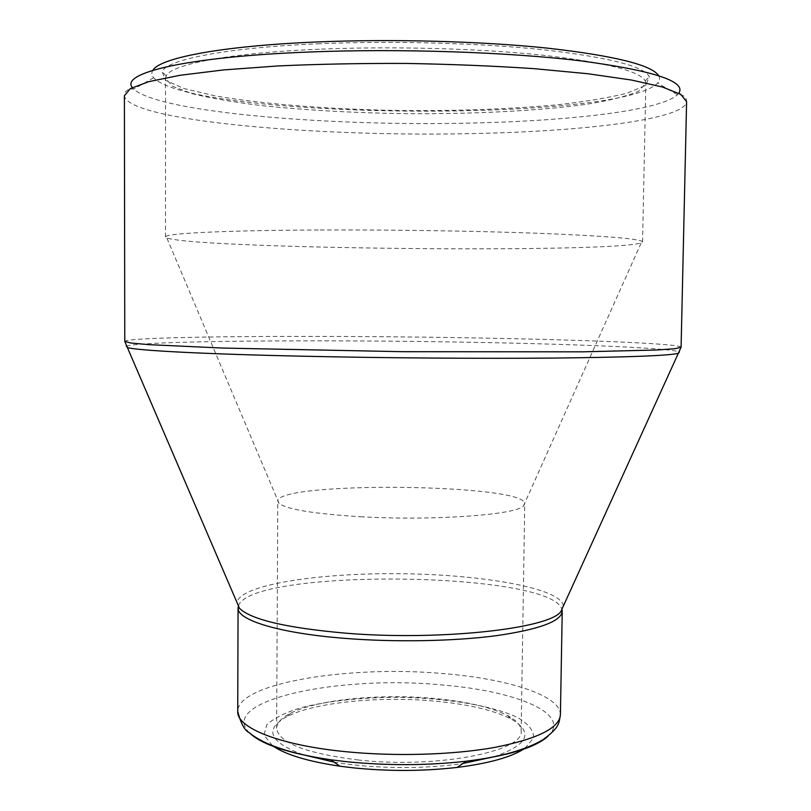 <?xml version="1.0" encoding="UTF-8"?>
<svg xmlns="http://www.w3.org/2000/svg" width="811" height="811" viewBox="0 0 811 811"><rect width="100%" height="100%" fill="white"/><g stroke="black" fill="none" stroke-linecap="round" stroke-linejoin="round"><path stroke-width="0.61" stroke-dasharray="4.05 3.04" d="M319.879 43.713C226.634 47.545 166.802 59.588 162.058 71.581L165.616 80.33L183.915 88.521L214.347 95.728C263.565 104.426 333.605 109.627 405.378 110.6C460.242 110.914 510.677 109.009 556.681 104.862C585.106 101.72 608.625 97.817 627.258 93.164L645.708 85.358L649.459 76.69C643.873 66.309 608.767 57.368 544.14 49.846C480.467 43.054 393.457 40.611 319.879 43.713M658.644 75.605C660.184 78.15 659.87 80.624 657.691 83.046C617.931 123.505 192.592 119.055 153.695 77.765C151.566 75.301 151.302 72.818 152.894 70.304M524.899 748.3L533.658 737.929C533.851 730.812 528.63 724.081 517.996 717.735C492.875 705.671 447.226 698.119 399.235 697.288C362.243 697.348 329.844 700.714 302.016 707.395C285.756 712.332 274.027 718.09 266.829 724.689L263.98 735.101L272.516 745.664M493.838 756.815C528.488 744.782 534.155 732.13 510.808 718.84C493.433 710.132 468.129 704.222 434.909 701.13C379.801 695.97 315.104 702.225 287.226 716.498C263.616 729.292 269.009 742.065 303.405 754.828M334.031 762.087C372.502 768.828 424.457 769.375 463.061 763.435M358.411 760.008C305.828 753.409 278.568 742.825 276.632 728.258C276.835 722.814 281.478 717.816 290.561 713.244C317.486 699.498 380.379 693.456 433.926 698.443C466.203 701.434 490.736 707.131 507.544 715.515C516.526 720.28 521.067 725.379 521.159 730.812C524.94 751.351 436.531 768.869 358.411 760.008M360.53 516.729C432.385 520.936 516.212 514.863 523.44 506.003L524.747 503.783C526.491 483.65 276.47 481.035 277.788 501.198L279.055 503.438C287.074 509.44 314.232 513.87 360.53 516.729M320.244 229.989C391.855 229.706 476.462 231.003 538.585 233.284C601.681 235.778 636.128 238.444 641.927 241.272L642.555 241.952C636.26 253.873 171.547 249.007 165.495 236.964L166.143 236.295C170.989 233.102 229.513 230.324 320.244 229.989M321.48 49.116C393.659 46.146 478.936 48.518 541.464 55.047C604.955 62.285 639.544 70.912 645.242 80.918L645.85 83.34L638.581 91.207C627.167 96.083 610.267 100.382 587.894 104.082C539.609 110.894 473.219 114.179 405.348 113.662C353.545 112.901 305.676 110.215 261.72 105.623C234.389 102.257 211.336 98.303 192.552 93.752L172.631 86.321L165.525 78.312L166.184 75.899C171.08 64.333 230.03 52.766 321.48 49.116M678.797 93.235L677.449 94.775C660.833 110.266 573.103 120.606 476.341 122.937C334.051 126.891 159.564 112.871 133.693 89.088L132.375 87.507M681.088 347.23C680.338 343.57 582.927 339.799 474.911 337.934C321.288 335.115 128.189 336.099 124.772 341.401M153.695 77.765L133.693 89.088C127.672 88.784 124.57 91.014 124.397 95.769C127.986 121.285 322.687 137.576 477.689 133.45C586.688 131.118 685.356 119.065 686.603 101.659C686.532 96.904 683.48 94.603 677.449 94.775L657.691 83.046M563.361 606.06C561.851 588.391 482.768 574.441 400.522 573.712C318.287 572.718 238.931 585.005 237.055 602.644M126.313 346.206C140.07 340.64 325.576 339.485 474.617 342.343C578.02 344.219 671.467 348.051 679.436 351.994M560.411 714.826C560.918 695.585 508.315 678.888 444.215 673.677C350.788 664.969 237.451 682.72 237.724 711.45M238.434 605.868C250.609 568.024 550.527 571.167 561.901 609.254M249.443 732.86C216.598 700.238 340.214 674.732 442.441 685.011C516.09 690.901 571.877 713.741 548.246 735.993M521.159 730.812L524.747 503.783M276.632 728.258L277.788 501.198M523.44 506.003L641.927 241.272M279.055 503.438L166.143 236.295M642.555 241.952L645.85 83.34M165.495 236.964L165.525 78.312M290.561 713.244L287.226 716.498M507.544 715.515L510.808 718.84M645.242 80.918L649.459 76.69M166.184 75.899L162.058 71.581"/><path stroke-width="1.22" d="M152.894 70.304C159.463 58.108 221.008 45.953 316.016 42.01C391.713 38.786 481.298 41.219 547.364 48.123C614.434 55.777 651.527 64.941 658.644 75.605M272.516 745.664C285.178 754.575 307.633 761.417 339.9 766.202L353.738 767.895C388.976 771.433 423.433 771.271 457.11 767.429C489.469 763.323 512.065 756.947 524.899 748.3M303.405 754.828L334.031 762.087M463.061 763.435L493.838 756.815M132.375 87.507C120.018 73.223 185.658 56.882 307.491 52.086C398.667 48.346 508.203 52.036 581.082 60.906C654.082 70.739 686.653 81.516 678.797 93.235M124.772 341.401L130.672 342.982L148.91 344.665L222.802 348.061L402.854 351.7L582.937 351.832L656.88 349.987L675.157 348.679L681.088 347.23L686.603 101.659L680.804 94.38L662.516 87.041L631.404 80.025L588.016 73.75L533.973 68.651C493.473 65.944 450.774 64.211 405.865 63.43C360.966 63.268 318.236 64.11 277.686 65.965L223.552 69.928L180.042 75.291L148.778 81.658L130.348 88.612L124.397 95.769L124.772 341.401L127.388 347.544L126.313 346.206M237.055 602.644L239.478 608.301C250.974 619.584 286.141 627.856 344.999 633.117C438.863 641.035 548.946 628.789 560.807 611.666L563.361 606.06M679.436 351.994L678.341 353.312C669.339 355.654 628.18 357.235 554.876 358.056C482.626 358.715 385.164 358.026 303.192 356.222C201.503 354.012 135.782 350.413 127.388 347.544L239.478 608.301L238.069 607.946L238.434 605.868M237.724 711.45C236.569 727.568 278.69 745.005 344.432 751.564C394.268 756.663 452.558 754.98 494.619 747.428C537.48 738.953 559.408 728.085 560.411 714.826L562.226 611.342C561.283 621.307 539.295 629.427 496.261 635.692C454.018 641.268 395.433 642.383 345.344 638.409C279.268 633.3 236.924 620.06 238.069 607.946L237.724 711.45C240.877 723.503 244.689 730.559 249.17 732.637C254.816 737.24 262.054 741.366 270.894 745.005C286.81 751.381 306.761 756.298 330.746 759.775C288.635 753.47 261.537 744.498 249.443 732.86M561.901 609.254L562.226 611.342L560.807 611.666L681.088 347.23M548.246 735.993C535.909 747.377 508.619 755.781 466.396 761.194C427.438 765.594 387.557 765.766 346.743 761.722L330.746 759.775L339.9 766.202M457.11 767.429L466.396 761.194C500.275 757.018 525.771 749.871 542.883 739.764C560.259 727.062 558.799 723.047 560.411 714.826"/></g></svg>
